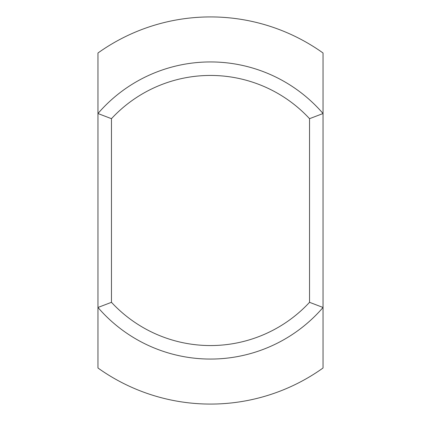 <?xml version="1.0" encoding="UTF-8"?>
<svg xmlns="http://www.w3.org/2000/svg" width="421" height="421" viewBox="0 0 421 421"><rect width="100%" height="100%" fill="white"/><g stroke="black" fill="none" stroke-linecap="round" stroke-linejoin="round"><path stroke-width="0.63" d="M111.46 118.68L97.956 113.528L97.956 53.004A193.576 193.576 0 0 1 323.044 53.004L323.044 113.528A148.555 148.555 0 0 0 97.956 113.528L97.956 307.472A148.555 148.555 0 0 0 323.044 307.472L323.044 113.528L309.54 118.68L309.54 302.32L323.044 307.472L323.044 367.996A193.576 193.576 0 0 1 97.956 367.996L97.956 307.472L111.46 302.32L111.46 118.68A135.052 135.052 0 0 1 309.54 118.68M309.54 302.32A135.052 135.052 0 0 1 111.46 302.32"/></g></svg>
